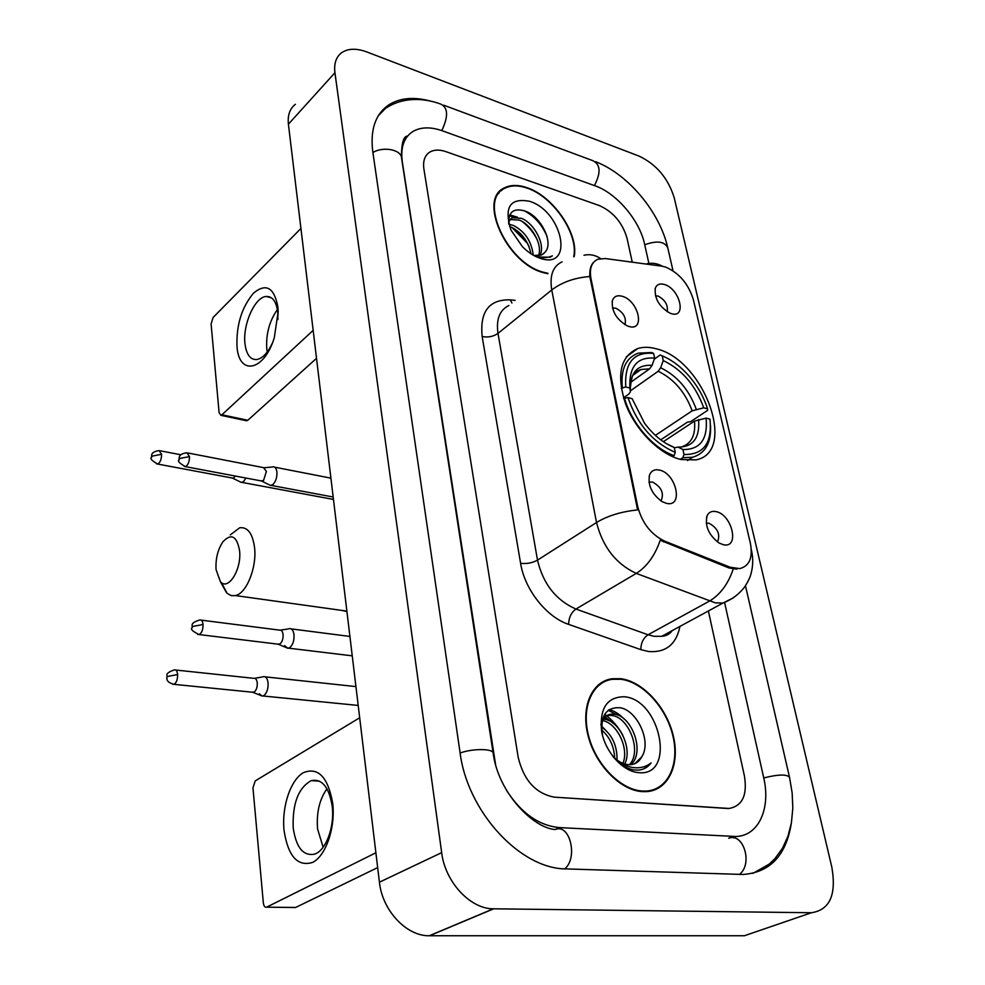 <?xml version="1.0" encoding="UTF-8"?>
<svg xmlns="http://www.w3.org/2000/svg" width="985" height="985" viewBox="0 0 985 985"><rect width="100%" height="100%" fill="white"/><g stroke="black" fill="none" stroke-linecap="round" stroke-linejoin="round"><path stroke-width="1.48" d="M656.675 348.912C649.669 346.892 643.353 346.782 637.689 348.567C620.267 356.435 616.241 374.916 625.623 403.998C635.682 430.445 660.012 454.676 681.004 459.539L695.952 459.872C737.79 452.152 703.979 360.067 656.675 348.912M666.414 503.347L662.006 501.599C651.75 494.002 647.613 485.088 649.595 474.832C651.38 470.707 654.619 469.119 659.31 470.042C676.326 473.169 683.886 507.755 666.414 503.347M660.984 500.971C664.383 493.362 661.526 487.033 652.415 481.985L649.004 482.219M628.701 326.38L627.223 325.85C616.45 319.522 611.488 311.149 612.35 300.733C613.864 296.387 617.176 294.897 622.286 296.288C638.772 300.708 645.618 331.994 628.701 326.38M624.946 324.705C626.608 317.933 623.579 312.417 615.822 308.17L612.485 308.059M723.384 544.717L719.013 542.994C708.671 535.04 704.718 525.928 707.132 515.672C708.88 512.175 711.798 510.809 715.886 511.584C732.126 514.305 740.104 548.707 723.384 544.717M717.486 541.996C720.577 534.326 717.72 528.058 708.917 523.195L706.257 523.281M671.044 313.55L670.12 313.23C659.322 306.963 654.372 298.64 655.296 288.273C656.773 284.431 659.827 283.175 664.469 284.505C680.093 288.888 687.099 319.091 671.044 313.55M667.165 311.728C668.236 305.178 665.207 299.957 658.078 296.054L655.444 295.796M661.834 266.172L665.589 267.058C679.244 272.993 688.515 283.926 693.415 299.859L750.311 542.994C753.057 557.461 749.573 565.993 739.833 568.604L730.156 567.237L664.666 541.147C651.036 534.559 642.035 522.998 637.677 506.475L590.963 278.509C589.239 268.585 591.529 262.182 597.858 259.264L605.196 258.526L661.834 266.172M574.193 256.629C578.86 233.63 553.041 195.99 526.889 187.643C518.098 184.651 510.612 184.724 504.431 187.876C477.602 199.069 506.388 263.094 543.117 272.586L547.623 273.719M499.284 192.518L498.472 192.974M620.661 678.69L612.091 678.739C591.899 681.411 580.559 706.885 588.119 735.844C595.433 764.803 620.353 790.315 642.22 791.62L646.542 791.632C668.532 790.315 680.266 764.274 673.284 735.746C666.549 707.205 642.873 681.386 620.661 678.69M602.229 682.851L600 683.578M603.99 681.201L606.378 680.832M500.331 190.868L501.673 190.364M736.965 569.17L728.9 567.939L660.221 540.248C654.926 555.602 646.948 566.646 636.285 573.405C615.982 563.937 602.734 546.971 596.528 522.506C607.659 515.758 621.363 511.572 637.627 509.935L589.843 276.502C589.449 270.481 590.544 265.876 593.142 262.687M727.115 808.451L729.134 808.463C742.394 805.989 747.492 795.178 744.426 776.02L708.387 610.971L744.426 776.02C747.492 795.178 742.394 805.989 729.134 808.463L554.37 797.161L727.115 808.451M632.161 261.764L627.002 238.161C622.421 222.659 613.187 211.787 599.286 205.545L445.946 151.653C439.556 149.461 434.213 149.597 429.903 152.022C424.794 155.285 422.787 160.961 423.907 169.038L518.184 757.317C523.761 780.354 535.828 793.639 554.37 797.161C535.828 793.639 523.761 780.354 518.184 757.317L423.907 169.038C422.787 160.961 424.794 155.285 429.903 152.022C434.213 149.597 439.556 149.461 445.946 151.653L599.286 205.545C613.187 211.787 622.421 222.659 627.002 238.161L632.161 261.764M652.993 790.499L654.939 789.157M573.726 256.753C578.688 234.048 553.028 196.372 526.975 188.073C518.282 185.118 510.87 185.192 504.763 188.295C478.205 199.364 506.684 262.724 543.03 272.131L548.054 273.362M508.826 224.223L513.333 225.43C524.993 231.537 531.629 241.448 533.23 255.152M509.577 226.575L511.301 227.19C521.681 232.423 528.243 241.276 530.989 253.761M508.555 221.921L512.151 217.759L521.459 218.338C534.141 223.127 545.936 244.933 539.891 255.558M508.543 220.578L510.107 219.544L519.427 220.111C531.371 224.74 543.006 244.526 538.45 255.804M533.882 255.509L541.664 254.93L544.643 252.591L543.424 253.822M536.837 256.999L550.159 257.208L552.388 255.829C547.525 258.082 541.873 258.255 535.421 256.322M529.499 201.272C509.947 197.653 503.791 207.281 511.018 230.158L522.493 246.755C528.231 252.455 534.19 256.334 540.396 258.365C574.637 270.136 562.681 211.221 529.499 201.272M544.643 252.591C554.469 243.504 541.282 217.192 526.052 211.406C513.973 207.392 508.198 211.566 508.74 223.903L509.639 224.334M498.841 193.38L497.659 194.143M523.798 210.556C534.153 215.777 541.91 224.42 547.094 236.523M509.368 215.875L514.269 217.131M522.087 221.44C528.711 226.513 533.845 232.78 537.478 240.266M514.515 228.828C520.708 233.654 525.547 239.564 529.056 246.533M509.774 214.915L517.494 217.18M237.003 346.486C236.228 325.013 241.756 307.209 253.576 293.074C266.061 282.855 274.15 287.448 277.868 306.84L278.189 311.432L274.31 337.621C264.263 371.345 238.85 376.147 237.003 346.486M277.942 319.546L277.721 311.986C276.243 301.361 272.389 296.19 266.172 296.46C254.832 297.039 242.618 324.545 244.97 343.617C246.349 354.575 250.288 359.894 256.789 359.55C262.453 358.454 267.6 353.098 272.205 343.469M267.206 352.002L266.763 348.924C265.876 334.137 269.41 321.024 277.376 309.585M300.93 228.446L213.08 317.502L211.098 323.954L219.113 412.74L220.948 415.325L221.933 414.784L247.801 420.275L316.517 358.318M313.168 330.357L221.933 414.784M247.801 420.275L245.991 420.632M527.701 243.59L511.892 227.436M650.703 791.078L652.747 789.921M642.109 791.017L646.406 791.041C668.162 789.724 679.773 763.954 672.854 735.721C666.192 707.476 642.749 681.916 620.772 679.256L612.313 679.305C592.317 681.94 581.088 707.156 588.562 735.82C595.802 764.471 620.464 789.724 642.109 791.017M602.524 727.004L601.589 725.896L602.524 727.004M603.091 719.161L604.519 719.296C619.183 720.663 632.862 748.625 624.699 763.978M612.83 756.382C619.171 763.904 626.164 768.423 633.798 769.95L638.477 770.135C643.734 769.654 647.958 767.229 651.122 762.883C645.643 767.18 639.179 768.657 631.705 767.327C625.327 766.01 619.393 762.673 613.914 757.317C618.531 761.725 623.296 764.163 628.233 764.655L630.782 764.655C635.682 764.126 639.327 761.528 641.74 756.849L634.869 763.634M613.914 757.317L612.707 756.221M600.85 724.849C602.291 718.447 605.763 714.864 611.254 714.113L614.455 714.236C631.717 715.787 645.532 752.195 630.892 764.643M603.128 717.609L608.755 715.393L611.956 715.504C628.59 716.994 642.442 751.358 629.44 764.705M601.576 726.967C612.091 734.527 617.238 745.534 617.029 759.989M601.7 730.057C609.74 737.002 614.061 746.334 614.689 758.056M602.278 720.589C616.191 722.214 629.477 747.627 622.951 763.375M624.108 696.752C606.895 696.974 599.397 708.523 601.613 731.399C605.246 752.011 622.865 771.587 638.6 772.646C676.301 776.87 660.504 699.005 624.108 696.752M641.74 756.849C652.082 741.36 636.704 709.976 620.021 707.735C605.701 707.021 599.877 716.341 602.586 735.696M600.308 684.107L598.166 685.018M651.122 762.883L644.055 768.743M608.151 710.308L617.927 715.196M604.199 717.683L608.336 720.392M609.124 709.606C614.209 710.825 619.146 713.916 623.948 718.878M603.707 716.206L604.605 716.637M605.024 716.846L614.554 724.357M601.589 726.154L605.295 729.823M216.047 569.515L220.406 581.716C228.2 591.123 241.83 569.392 239.577 550.664C236.856 536.037 231.327 533.045 222.992 541.688C217.82 549.384 215.493 558.655 216.047 569.515M230.256 534.917L239.675 527.788C247.691 526.79 252.665 533.464 254.586 547.808C256.9 567.68 246.422 593.512 235.415 595.58L231.364 595.666L227.104 593.327L221.477 582.652M621.252 388.385L625.746 386.957C624.416 362.763 633.712 351.571 653.634 353.406L654.668 358.121C637.098 356.742 628.849 366.728 629.908 388.078L630.363 391.919L628.836 394.086L623.505 397.841M630.585 382.377L649.607 368.846L652.082 365.349L654.668 358.121M654.286 359.18L660.172 354.969L662.216 355.868C670.219 359.156 677.889 364.499 685.228 371.924C695.705 382.783 703.167 395.096 707.587 408.861L707.624 410.376L690.46 421.74L687.444 422.134L660.738 439.827M684.021 454.504L682.925 449.542C700.249 449.714 707.981 439.236 706.097 418.108L709.951 419.117C712.303 443.041 703.659 454.836 684.021 454.504L682.839 457.717L692.652 457.249C705.322 453.432 711.293 442.893 710.542 425.643M682.839 457.717L680.29 459.367M672.533 456.646L674.109 455.624L675.291 452.386C653.043 442.622 637.258 424.35 627.962 397.583L624.527 398.236C631.336 423.082 653.621 448.766 674.109 455.624M624.527 398.236L623.788 398.765M653.634 353.406L651.602 352.507L638.206 353.172C625.931 357.752 620.636 369.227 622.323 387.622M627.962 397.583L632.124 398.679L644.547 423.218C653.437 435.062 663.324 443.139 674.208 447.424L675.291 452.386M629.908 388.078L625.746 386.957M706.097 418.108L694.487 421.1L663.336 441.686M674.282 447.793L678.111 447.104L682.925 449.542M674.208 447.424L666.574 443.742M663.127 356.25L660.172 354.969M707.587 408.861L703.733 407.827C695.595 385.369 682.1 369.621 663.25 360.572L662.216 355.868M655.394 435.382L692.159 410.831L703.733 407.827M663.25 360.572L660.664 367.762L658.189 371.246L630.277 390.946M239.798 481.69L241.325 482.428L243.566 481.542L245.967 478.045M232.029 477.984L233.199 478.205L235.575 476.087M259.227 693.772L262.269 696.075L263.968 695.496C266.935 692.911 268.314 688.724 268.08 682.925C267.44 678.357 265.839 676.264 263.278 676.646M252.172 692.196L254.29 691.987C256.42 690.103 257.417 687.074 257.257 682.888C256.802 679.564 255.657 678.049 253.81 678.333L175.724 670.034M268.868 484.632L270.543 485.457L272.894 484.546C275.8 481.566 277.142 477.393 276.908 472.024C276.391 468.367 275.061 466.631 272.907 466.828M261.025 480.877L263.537 480.483L266.418 471.409L263.561 467.641L188.036 453.002M284.628 645.631L287.854 648.278L289.787 647.601C292.865 644.867 294.269 640.595 293.998 634.771C293.345 630.302 291.72 628.258 289.122 628.627M277.696 644.116L280.036 643.882C282.252 641.9 283.261 638.797 283.077 634.586C282.621 631.348 281.451 629.858 279.58 630.129L201.174 620.131M284.025 830.22C281.661 806.69 290.501 780.132 303.306 772.696C318.18 766.773 327.98 776.993 332.721 803.354C335.54 827.757 325.887 855.879 312.614 862.429C297.544 866.96 288.014 856.224 284.025 830.22M332.228 806.383C329.113 787.175 322.144 778.581 311.297 780.6C298.369 787.766 292.348 803.501 293.21 827.831C296.091 847.494 303.208 856.273 314.56 854.155C325.875 850.683 334.789 826.797 332.228 806.383M323.129 847.211L317.564 828.927C316.333 812.699 319.472 799.315 326.983 788.776M359.685 717.769L255.238 780.883L252.96 787.828L263.34 902.937C263.783 906.101 264.854 907.517 266.553 907.185L295.66 907.456L377.674 867.588M375.888 852.776L266.726 907.111M295.66 907.456L294.343 907.517M622.815 735.179C617.989 726.487 611.944 719.53 604.704 714.285M502.559 189.563L501.377 189.933M506.401 790.155C521.163 813.167 538.857 825.652 559.48 827.597L735.647 836.487C758.61 836.265 771.009 808.377 763.67 777.608L724.628 602.709M648.893 263.438L644.596 244.145C639.671 220.505 616.598 193.195 595.112 185.833L442.45 130.833C430.617 126.683 420.718 126.93 412.777 131.571C403.899 137.42 400.402 147.454 402.274 161.675L495.578 764.557M811.418 912.738C829.813 909.968 836.61 894.774 831.82 867.145L674.208 197.763C668.175 178.322 656.503 164.446 639.191 156.159L366.851 51.959C356.459 48.117 348.05 48.376 341.635 52.71C336.07 56.945 333.841 63.619 334.937 72.73L441.662 852.641C445.109 881.92 470.288 909.081 493.411 908.798L811.418 912.738L744.377 935.75L429.509 935.75L493.657 908.81M295.401 104.287C289.812 108.609 287.485 115.245 288.408 124.184L379.422 882.191C382.266 910.411 406.497 936.292 429.275 935.75L429.509 935.75M431.455 101.369C414.488 96.567 400.304 97.712 388.89 104.804C375.445 114.038 370.077 129.651 372.773 151.641L460.044 752.515C467.358 811.788 520.462 869.226 566.412 868.918L743.022 874.471C770.036 872.525 786.129 855.497 791.312 823.386M733.751 837.903L735.204 836.671M590.963 278.509L590.212 279.1M637.677 506.475L636.839 506.992M664.666 541.147L663.422 541.898M730.156 567.237L728.9 567.939M679.958 626.411C676.202 644.522 665.7 652.883 648.462 651.504L640.841 649.632L568.604 624.367C546.429 617.078 524.623 589.412 520.597 563.309L482.158 336.513C479.744 311.506 489.126 299.292 510.304 299.859L515.13 300.376M733.222 569.034C728.137 584.043 720.17 594.755 709.298 601.182L648.044 634.771L654.126 636.322L661.723 636.31L673.198 630.08M646.997 263.758C652.402 262.626 657.537 263.463 662.4 266.258M733.579 597.735L723.052 603.017L715.43 602.882L636.285 573.405L575.929 609.038L648.044 634.771C643.316 638.021 640.927 642.971 640.841 649.632M751.284 549.371L751.617 551.058C753.242 558.396 753.082 565.809 751.124 573.295C750.324 576.927 748.206 581.421 744.746 586.777C739.169 594.164 731.941 599.569 723.052 603.017L661.723 636.31C666.192 636.039 669.714 634.131 672.287 630.572M562.09 261.838C552.88 266.245 549.445 275.628 551.76 289.959L497.991 333.386L537.502 560.133L596.528 522.506L551.76 289.959C561.893 282.227 574.587 277.733 589.843 276.502M583.97 255.25C589.843 253.933 595.371 255.041 600.542 258.538M520.597 563.309C526.729 564.011 532.368 562.952 537.502 560.133C543.129 583.883 555.934 600.185 575.929 609.038C571.263 612.448 568.825 617.558 568.604 624.367M508.888 305.498C499.629 310.066 495.984 319.362 497.991 333.386C493.276 336.624 487.994 337.658 482.158 336.513M510.304 299.859L511.929 303.011M341.463 610.355L346.929 611.537M649.607 368.846L641.001 369.498L634.475 373.438M678.111 447.104C693.169 447.079 699.99 437.882 698.587 419.536M652.082 365.349C636.839 364.438 629.587 373.241 630.351 391.735M678.813 447.153L681.472 446.931C691.421 443.742 695.767 435.136 694.487 421.1M696.247 409.255C689.008 389.641 677.151 375.802 660.664 367.762M692.159 410.831C685.228 392.141 673.9 378.954 658.189 371.246M156.553 463.849L157.662 464.058C151.961 460.758 149.868 458.604 151.37 457.606L152.133 456.141L161.577 454.294L159.09 450.588C149.806 452.09 152.158 455.649 151.37 457.606L151.394 457.914M233.199 478.205L157.662 464.058C160.198 462.642 161.503 459.392 161.577 454.294M172.609 684.206L173.951 684.341C165.455 681.989 167.327 678.542 166.736 677.631L167.585 676.436L177.62 674.565C177.238 671.142 176.167 669.591 174.394 669.886C163.411 673.592 168.152 675.759 166.736 677.631L166.76 677.877M253.564 692.332L173.951 684.341C176.413 682.876 177.645 679.613 177.62 674.565M184.195 466.41L185.414 466.644C179.578 463.307 177.411 461.103 178.913 460.044L179.75 458.481L189.489 456.584L186.805 452.755C177.423 454.257 179.676 457.976 178.913 460.044L178.95 460.389M262.305 481.123L185.414 466.644C188.098 465.166 189.452 461.817 189.489 456.584M197.751 634.402L199.167 634.574C192.814 631.545 190.4 629.28 191.94 627.777L192.838 626.435L203.045 624.515C202.651 621.178 201.556 619.663 199.758 619.959C188.64 623.456 193.331 625.869 191.94 627.777L191.964 628.073M279.186 644.301L199.167 634.574C201.79 633.059 203.082 629.711 203.045 624.515M752.897 873.375L769.223 864.116L775.023 858.551L782.546 848.159L788.025 836.056L791.447 822.573L792.814 808.082L792.149 792.888L789.539 777.387C786.953 774.111 778.359 774.296 763.744 777.941M739.39 874.397C753.143 864.251 743.54 832.313 728.765 838.223M564.774 868.844C578.343 857.701 569.724 823.004 555.281 829.53C533.439 828.262 498.496 793.134 493.202 753.55C494.285 748.588 473.305 748.181 460.118 753.008M372.896 152.527C383.633 145.952 401.855 149.831 401.634 158.511L493.079 752.774M385.209 108.633C403.099 96.382 424.658 98.168 440.406 103.967C448.101 107.291 448.569 116.181 441.809 130.599M443.669 105.173L592.305 160.469C600.518 163.953 601.219 172.326 594.423 185.586M595.74 161.725C628.959 174.665 660.048 212.858 667.768 247.851C664.703 241.399 657.032 240.365 644.732 244.76M379.422 882.191L441.662 852.641M288.408 124.184L334.937 72.73M728.703 838.223L733.062 836.462M555.22 829.53L559.48 827.597M626.263 356.902L637.689 348.567M649.127 476.408L649.595 474.832M612.153 301.521L612.35 300.733M706.491 517.507L707.132 515.672M655.062 289.134L655.296 288.273M649.029 482.441L649.804 481.948M501.303 190.696L504.431 187.876M510.107 219.544L512.151 217.759M266.172 296.46L271.515 297.876M246.804 420.804L220.948 415.325M277.967 315.643L278.189 311.432M644.953 791.694L646.406 791.041M608.755 715.393L611.254 714.113M220.406 581.716L226.562 592.785M346.88 611.106L235.415 595.58M633.318 374.989L641.001 369.498C637.418 370.779 635.153 372.195 634.205 373.771C632.69 373.586 631.336 378.782 630.166 389.37M687.518 460.537L692.652 457.249M333.472 499.444L241.928 482.391M232.768 478.23L241.325 482.428M160.198 450.798L180.92 454.787M358.195 705.432L262.97 695.976M254.709 678.296L262.576 676.941M355.942 686.594L265.211 676.855M253.059 692.418L262.269 696.075M333.176 497.019L271.207 485.42M264.411 467.69L272.229 467.05M330.911 478.144L274.692 467.185M261.838 481.148L270.543 485.457M352.248 655.838L288.593 648.167M280.553 630.117L288.371 628.923M349.921 636.445L291.178 628.886M278.644 644.375L287.854 648.278M311.297 780.6L319.435 781.142M295.488 907.53L266.553 907.185M745.46 585.73L789.404 776.845M667.768 247.851L672.854 270.001M401.437 157.157C401.511 143.059 403.579 136.029 407.605 136.053M429.275 935.75L493.411 908.798M378.302 115.811L388.89 104.804"/></g></svg>
